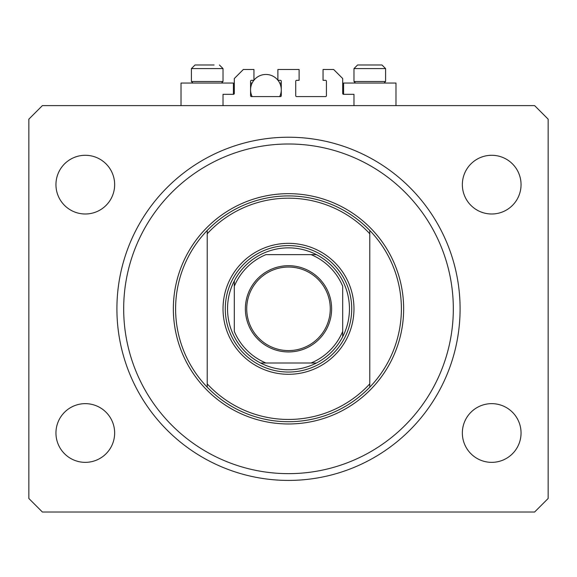 <?xml version="1.0" encoding="UTF-8"?>
<svg xmlns="http://www.w3.org/2000/svg" width="577" height="577" viewBox="0 0 577 577"><rect width="100%" height="100%" fill="white"/><g stroke="black" fill="none" stroke-linecap="round" stroke-linejoin="round"><path stroke-width="0.87" d="M353.975 105.613L353.975 94.325L343.589 94.325A0.902 0.902 0 0 1 342.688 93.424L342.688 78.522L333.657 69.492L323.048 69.492L323.048 80.326L325.529 80.326A0.902 0.902 0 0 1 326.431 81.234L326.431 95.681A0.902 0.902 0 0 1 325.529 96.583L296.628 96.583A0.902 0.902 0 0 1 295.727 95.681L295.727 81.234A0.902 0.902 0 0 1 296.628 80.326L299.11 80.326L299.11 69.492L277.89 69.492L277.89 80.326L280.372 80.326A0.902 0.902 0 0 1 281.273 81.234L281.273 95.681A0.902 0.902 0 0 1 280.372 96.583L251.471 96.583A0.902 0.902 0 0 1 250.569 95.681L250.569 81.234A0.902 0.902 0 0 1 251.471 80.326L253.952 80.326L253.952 69.492L243.343 69.492L234.312 78.522L234.312 93.424A0.902 0.902 0 0 1 233.411 94.325L223.025 94.325L223.025 105.613M395.973 105.613L395.973 83.038L343.589 83.038L343.589 94.325M181.027 105.613L181.027 83.038L233.411 83.038L233.411 94.325M116.907 308.818A171.593 171.593 0 0 0 288.5 480.417A171.593 171.593 0 0 0 460.093 308.818A171.593 171.593 0 0 0 288.5 137.225A171.593 171.593 0 0 0 116.907 308.818M55.947 433.002A29.355 29.355 0 0 0 85.295 462.35A29.355 29.355 0 0 0 114.65 433.002A29.355 29.355 0 0 0 85.295 403.648A29.355 29.355 0 0 0 55.947 433.002M462.35 433.002A29.355 29.355 0 0 0 491.705 462.35A29.355 29.355 0 0 0 521.053 433.002A29.355 29.355 0 0 0 491.705 403.648A29.355 29.355 0 0 0 462.35 433.002M462.35 184.64A29.355 29.355 0 0 0 491.705 213.995A29.355 29.355 0 0 0 521.053 184.64A29.355 29.355 0 0 0 491.705 155.285A29.355 29.355 0 0 0 462.35 184.64M55.947 184.64A29.355 29.355 0 0 0 85.295 213.995A29.355 29.355 0 0 0 114.65 184.64A29.355 29.355 0 0 0 85.295 155.285A29.355 29.355 0 0 0 55.947 184.64M42.395 512.023L534.605 512.023L548.15 498.478L548.15 119.165L534.605 105.613L42.395 105.613L28.85 119.165L28.85 498.478L42.395 512.023M192.949 83.038L191.413 81.501L223.025 81.501L223.025 68.591L191.413 68.591L195.026 64.977L214.11 64.977M361.88 64.977L381.974 64.977L385.587 68.591L353.975 68.591L357.589 64.977L361.88 64.977M355.511 83.038L353.975 81.501L385.587 81.501L385.587 68.591L381.974 64.977M369.677 64.977L362.991 64.977M207.114 64.977L200.428 64.977M353.975 308.818A65.475 65.475 0 0 1 288.5 374.3A65.475 65.475 0 0 1 223.025 308.818A65.475 65.475 0 0 1 288.5 243.343A65.475 65.475 0 0 1 353.975 308.818M453.32 308.818A164.82 164.82 0 0 0 288.5 143.998A164.82 164.82 0 0 0 123.68 308.818A164.82 164.82 0 0 0 288.5 473.645A164.82 164.82 0 0 0 453.32 308.818M401.39 308.818A112.89 112.89 0 0 0 369.785 230.475L369.785 233.764A110.633 110.633 0 0 0 207.215 233.764L207.215 383.871A110.633 110.633 0 0 0 369.785 383.871L369.785 387.167A112.89 112.89 0 0 0 401.39 308.818M207.215 230.475A112.89 112.89 0 0 0 207.215 387.167A112.89 112.89 0 0 0 369.785 387.167L369.785 230.475A112.89 112.89 0 0 0 207.215 230.475L207.215 233.764L207.215 230.475M207.215 383.871L207.215 387.167L207.215 383.871M331.624 308.818A43.124 43.124 0 0 1 288.5 351.948A43.124 43.124 0 0 1 245.376 308.818A43.124 43.124 0 0 1 288.5 265.694A43.124 43.124 0 0 1 331.624 308.818M246.732 308.818A41.768 41.768 0 0 0 288.5 350.592A41.768 41.768 0 0 0 330.268 308.818A41.768 41.768 0 0 0 288.5 267.05A41.768 41.768 0 0 0 246.732 308.818M349.46 308.818A60.96 60.96 0 0 0 234.312 280.891A60.96 60.96 0 0 0 260.573 363.005L316.427 363.005A60.96 60.96 0 0 0 342.688 336.752L342.688 286.242A58.703 58.703 0 0 0 311.075 254.63L265.925 254.63A58.703 58.703 0 0 0 234.312 286.242L234.312 331.4A58.703 58.703 0 0 0 265.925 363.005L260.573 363.005A60.96 60.96 0 0 0 316.427 363.005L311.075 363.005A58.703 58.703 0 0 0 342.688 331.4L342.688 336.752A60.96 60.96 0 0 0 349.46 308.818M225.282 308.818A63.218 63.218 0 0 1 288.5 245.6A63.218 63.218 0 0 1 351.718 308.818A63.218 63.218 0 0 1 288.5 372.042A63.218 63.218 0 0 1 225.282 308.818M234.312 280.891L234.312 286.242L234.312 280.891A60.96 60.96 0 0 1 260.573 254.63A60.96 60.96 0 0 0 234.312 280.891M316.427 254.63L311.075 254.63L316.427 254.63A60.96 60.96 0 0 1 342.688 280.891A60.96 60.96 0 0 0 316.427 254.63M260.573 363.005A60.96 60.96 0 0 1 234.312 336.752A60.96 60.96 0 0 0 260.573 363.005M342.688 336.752A60.96 60.96 0 0 1 316.427 363.005A60.96 60.96 0 0 0 342.688 336.752M277.999 80.326A15.355 15.355 0 0 1 279.701 96.583M252.142 96.583A15.355 15.355 0 0 1 253.844 80.326M253.952 80.196A15.355 15.355 0 0 1 277.89 80.196M250.569 83.038L252.142 83.038M279.701 83.038L281.273 83.038M403.648 308.818A115.148 115.148 0 0 1 288.5 423.972A115.148 115.148 0 0 1 173.352 308.818A115.148 115.148 0 0 1 288.5 193.67A115.148 115.148 0 0 1 403.648 308.818M223.025 68.591L219.411 64.977L223.025 68.591M384.051 83.038L385.587 81.501M353.975 81.501L353.975 68.591L357.589 64.977M221.489 83.038L223.025 81.501M191.413 81.501L191.413 68.591L195.026 64.977"/></g></svg>
